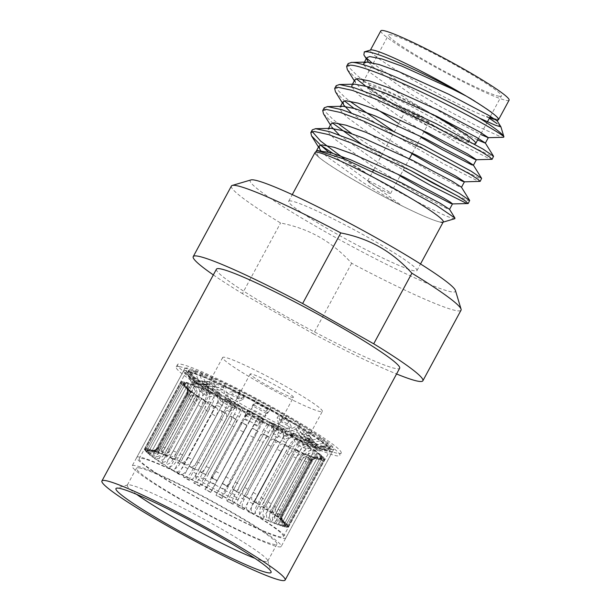 <?xml version="1.0" encoding="UTF-8"?>
<svg xmlns="http://www.w3.org/2000/svg" width="611" height="611" viewBox="0 0 611 611"><rect width="100%" height="100%" fill="white"/><g stroke="black" fill="none" stroke-linecap="round" stroke-linejoin="round"><path stroke-width="0.46" stroke-dasharray="3.06 2.29" d="M495.941 119.336L498.37 119.053L498.393 118.496L490.801 111.462L471.684 98.898L462.191 93.682M497.843 120.031A72.9 6.041 28.4 0 1 496.109 119.939A72.9 6.041 28.4 0 1 490.679 118.435M421.147 115.937A13.052 1.085 28.4 0 1 429.449 121.62A13.052 1.085 28.4 0 1 414.793 114.891A13.052 1.085 28.4 0 1 406.491 109.209A13.052 1.085 28.4 0 1 421.147 115.937M382.318 187.76A13.052 1.085 28.4 0 1 390.62 193.443A13.052 1.085 28.4 0 1 375.956 186.714A13.052 1.085 28.4 0 1 367.654 181.032A13.052 1.085 28.4 0 1 382.318 187.76M454.851 218.685L453.125 218.494C445.052 216.661 404.994 196.421 368.105 174.295L332.766 153.3M315.009 152.559A72.9 6.041 -151.6 0 0 368.746 188.432A72.9 6.041 -151.6 0 0 440.821 222.19A72.9 6.041 28.4 0 1 402.29 206.044L398.303 204.013C365.913 187.837 327.74 165.245 318.285 156.668L316.811 155.477A72.9 6.041 28.4 0 1 314.993 153.124L314.886 152.781M316.811 155.477L314.78 152.414M489.495 118.022A72.9 6.041 28.4 0 1 488.334 117.602A72.9 6.041 28.4 0 1 414.884 81.049A72.9 6.041 28.4 0 1 370.297 50.308A72.9 6.041 28.4 0 1 370.755 49.987M363.873 54.906L366.661 58.198M371.709 62.643L401.091 83.134L441.188 107.024L478.36 126.805L500.722 136.749C503.021 137.452 504.09 137.49 503.93 136.856M509.085 100.181A72.9 6.041 28.4 0 1 506.641 100.464A72.9 6.041 28.4 0 1 434.566 66.706A72.9 6.041 28.4 0 1 380.829 30.833M499.24 96.271A64.155 5.316 28.4 0 1 435.811 66.561A64.155 5.316 28.4 0 1 388.52 34.995A64.155 5.316 28.4 0 1 390.673 34.743A64.155 5.316 28.4 0 1 454.103 64.453A64.155 5.316 28.4 0 1 501.387 96.019A64.155 5.316 28.4 0 1 499.24 96.271M474.006 143.806A64.155 5.316 28.4 0 1 473.571 143.745A64.155 5.316 28.4 0 1 410.141 114.036A64.155 5.316 28.4 0 1 362.85 82.47A64.155 5.316 28.4 0 1 365.004 82.218A64.155 5.316 28.4 0 1 432.779 114.349M467.461 140.278A56.93 4.72 28.4 0 1 411.172 113.921A56.93 4.72 28.4 0 1 369.204 85.899A56.93 4.72 28.4 0 1 371.114 85.685A56.93 4.72 28.4 0 1 427.402 112.042A56.93 4.72 28.4 0 1 469.37 140.056A56.93 4.72 28.4 0 1 467.461 140.278M466.14 142.714A56.93 4.72 28.4 0 1 409.851 116.35A56.93 4.72 28.4 0 1 367.891 88.335A56.93 4.72 28.4 0 1 369.8 88.114A56.93 4.72 28.4 0 1 426.088 114.478A56.93 4.72 28.4 0 1 468.049 142.493A56.93 4.72 28.4 0 1 466.14 142.714M465.788 202.982L467.988 203.555M457.15 195.703L467.285 200.217L469.729 200.706M353.868 108.3L386.893 130.632L443.051 163.595L477.733 180.894L479.933 181.467M392.14 130.219L444.548 160.838L479.223 178.137L481.667 178.618M365.355 85.876L398.83 108.544L454.996 141.515L489.678 158.807L491.87 159.387M363.766 80.774L400.327 105.787L456.486 138.75L491.168 156.049L493.612 156.531M320.538 145.059L320.974 145.418M312.29 129.845L312.29 131.64M344.841 159.204L368.105 174.295M323.471 113.791L332.476 122.971M361.086 143.776L378.705 155.064M380.943 156.454L403.321 169.95M324.235 107.765L325.655 112.042L332.567 119.023L337.57 123.139M351.585 133.519L376.445 149.955L409.79 170.095M335.416 91.703L344.421 100.884M336.172 85.677L337.6 89.954L344.512 96.935L349.515 101.059M347.354 69.623L356.358 78.804M348.117 63.59L349.538 67.867L356.45 74.848L361.452 78.972M500.844 126.706L497.14 123.682M328.39 152.024L402.29 206.044M488.334 117.602L486.577 116.388L489.739 117.564M471.684 98.898L466.208 96.057M368.502 62.154L373.68 67.439L410.363 93.911L457.395 122.093L480.605 134.451M354.884 79.743L355.587 82.875L361.735 89.519L398.425 115.998L423.958 131.777M351.302 112.92L386.48 138.078L412.02 153.865M331.002 123.911L331.704 127.042L330.421 124.988M339.357 135.008L374.543 160.166L400.075 175.945M320.729 150.497L325.915 155.774L362.598 182.254L398.303 204.013M486.577 116.388L495.3 120.527L497.262 120.94M363.858 64.949L370.694 72.961L407.377 99.433L454.408 127.615L477.619 139.972M354.754 84.165L351.905 85.265L352.463 84.219M351.921 87.037L358.749 95.041L379.507 110.919M398.708 123.598L420.971 137.299M342.809 106.253L339.96 107.345L341.075 111.103L346.811 117.129L383.494 143.6L430.526 171.783L459.48 186.783L461.442 187.203M330.872 128.333L328.023 129.433L329.13 133.19L334.866 139.216L371.557 165.688L418.588 193.87L447.535 208.863L449.497 209.283M318.927 150.421L316.078 151.52L318.285 156.668M195.764 476.122A24.577 2.039 -151.6 0 0 194.947 476.213A24.577 2.039 -151.6 0 0 213.063 488.311A24.577 2.039 -151.6 0 0 237.358 499.691A24.577 2.039 28.4 0 0 238.183 499.599A24.577 2.039 28.4 0 0 220.067 487.502A24.577 2.039 28.4 0 0 195.764 476.122M293.471 397.341A24.577 2.039 28.4 0 0 275.355 385.251A24.577 2.039 28.4 0 0 251.052 373.871A24.577 2.039 -151.6 0 0 250.235 373.963A24.577 2.039 -151.6 0 0 268.351 386.06A24.577 2.039 -151.6 0 0 292.646 397.44A24.577 2.039 28.4 0 0 293.471 397.341L238.183 499.599M231.409 186.019A130.533 10.815 -151.6 0 0 280.564 222.992C294.922 225.81 307.868 230.5 319.4 237.045C330.941 243.568 341.686 252.305 351.646 263.272A130.533 10.815 -151.6 0 0 456.677 310.686A130.533 10.815 -151.6 0 0 461.045 310.182M216.439 269.168A104.145 8.63 -151.6 0 0 293.204 320.416A104.145 8.63 -151.6 0 0 396.172 368.639A104.145 8.63 -151.6 0 0 399.663 368.234M136.665 494.391A79.842 6.614 28.4 0 1 127.241 485.233A79.842 6.614 28.4 0 1 127.745 484.882A79.842 6.614 28.4 0 1 129.914 484.92A79.842 6.614 28.4 0 1 216.936 526.415A79.842 6.614 28.4 0 1 267.733 560.57A79.842 6.614 28.4 0 1 267.71 561.188A79.842 6.614 28.4 0 1 265.037 561.494A79.842 6.614 28.4 0 1 254.894 558.317M139.132 467.881A79.842 6.614 28.4 0 1 218.074 504.854A79.842 6.614 28.4 0 1 276.928 544.141A79.842 6.614 28.4 0 1 274.255 544.454A79.842 6.614 28.4 0 1 195.306 507.481A79.842 6.614 28.4 0 1 136.459 468.186A79.842 6.614 28.4 0 1 139.132 467.881M278.364 546.784A84.708 7.019 -151.6 0 0 281.205 546.455A84.708 7.019 -151.6 0 0 218.769 504.77A84.708 7.019 -151.6 0 0 135.016 465.551A84.708 7.019 -151.6 0 0 132.182 465.88A84.708 7.019 -151.6 0 0 194.619 507.558A84.708 7.019 -151.6 0 0 278.364 546.784M331.017 449.398A84.708 7.019 -151.6 0 0 333.858 449.07A84.708 7.019 -151.6 0 0 271.421 407.392A84.708 7.019 -151.6 0 0 187.676 368.166A84.708 7.019 -151.6 0 0 184.835 368.494A84.708 7.019 -151.6 0 0 247.272 410.18A84.708 7.019 -151.6 0 0 331.017 449.398M250.938 179.932A116.64 9.661 -151.6 0 0 324.38 231.241A116.64 9.661 -151.6 0 0 455.439 290.508M291.126 200.973A72.9 6.041 -151.6 0 0 288.682 201.256A72.9 6.041 -151.6 0 0 342.42 237.129A72.9 6.041 -151.6 0 0 414.495 270.887A72.9 6.041 -151.6 0 0 416.939 270.604A72.9 6.041 -151.6 0 0 363.201 234.723A72.9 6.041 -151.6 0 0 291.126 200.973M440.821 222.19A72.9 6.041 -151.6 0 0 443.265 221.908M351.646 263.272L313.474 333.881L242.391 293.593L280.564 222.992M322.348 411.386A56.655 4.697 28.4 0 0 280.586 383.502A56.655 4.697 28.4 0 0 224.573 357.275A56.655 4.697 -151.6 0 0 222.671 357.488A56.655 4.697 -151.6 0 0 264.433 385.373A56.655 4.697 -151.6 0 0 320.447 411.6A56.655 4.697 28.4 0 0 322.348 411.386L309.181 435.727A56.655 4.697 28.4 0 1 307.287 435.948A56.655 4.697 -151.6 0 1 251.274 409.714A56.655 4.697 -151.6 0 1 209.512 381.837A56.655 4.697 -151.6 0 1 211.406 381.615A56.655 4.697 28.4 0 1 267.419 407.85A56.655 4.697 28.4 0 1 309.181 435.727M313.474 333.881A130.533 10.815 -151.6 0 0 396.562 373.97M213.338 274.904A130.533 10.815 -151.6 0 0 242.391 293.593M194.817 383.349A70.823 5.866 -151.6 0 0 194 383.242A70.823 5.866 -151.6 0 0 193.267 383.242L188.119 372.481A80.537 6.675 28.4 0 1 189.884 372.595A80.537 6.675 28.4 0 1 192.518 373.206L197.132 383.884A70.823 5.866 -151.6 0 0 194.817 383.349M324.846 446.794L324.12 446.374A79.651 6.599 -151.6 0 0 328.481 447.092L329.253 447.519A80.537 6.675 -151.6 0 0 330.192 447.092A80.537 6.675 -151.6 0 0 330.154 446.313L329.375 445.9A79.651 6.599 -151.6 0 0 326.755 442.838L327.511 443.219A80.537 6.675 -151.6 0 0 321.447 438.4L320.76 438.072A79.651 6.599 -151.6 0 0 311.686 431.84L312.267 432.099A80.537 6.675 -151.6 0 0 300.436 424.63L299.986 424.454A79.651 6.599 -151.6 0 0 286.185 416.236L286.483 416.32A80.537 6.675 -151.6 0 0 271.223 407.674L271.093 407.69A79.651 6.599 -151.6 0 0 255.413 399.189L255.367 399.082A80.537 6.675 -151.6 0 0 239.718 390.979L239.932 391.177A79.651 6.599 -151.6 0 0 225.428 384.044L225.047 383.769A80.537 6.675 -151.6 0 0 212.093 377.812L212.62 378.148A79.651 6.599 -151.6 0 0 202.157 373.795L201.515 373.405A80.537 6.675 -151.6 0 0 193.832 370.77L194.558 371.19L198.896 381.226A70.509 5.843 -151.6 0 0 196.589 380.699A70.509 5.843 -151.6 0 0 195.78 380.592A70.509 5.843 -151.6 0 0 195.046 380.592L190.204 370.472L189.433 370.045A80.537 6.675 -151.6 0 0 188.501 370.48A80.537 6.675 -151.6 0 0 188.539 371.259L187.226 373.695L192.48 384.311A70.823 5.866 -151.6 0 0 192.541 384.449A70.823 5.866 -151.6 0 0 194.81 387.03L208.084 387.389L208.305 384.686L196.589 384.365L191.946 374.734L191.197 374.352A80.537 6.675 -151.6 0 0 197.269 379.179L195.948 381.615L200.156 391.269A70.823 5.866 -151.6 0 0 208.229 396.814L219.128 395.447L219.57 392.896L209.94 394.11L207.037 385.74L206.449 385.48A80.537 6.675 -151.6 0 0 218.287 392.957L216.974 395.393L218.631 403.39A70.823 5.866 -151.6 0 0 230.851 410.653L237.763 406.842L238.573 404.52L232.47 407.888L232.18 401.221A80.537 6.675 -151.6 0 0 247.432 409.874L244.263 418.26A70.823 5.866 -151.6 0 0 258.201 425.814L260.286 419.329L261.539 417.252L259.698 422.98L263.288 418.459A80.537 6.675 -151.6 0 0 278.944 426.57L277.623 429.006L271.971 432.939A70.823 5.866 -151.6 0 0 284.871 439.286L282.251 430.419L283.932 428.563L286.254 436.391L293.234 433.505L293.616 433.779A80.537 6.675 -151.6 0 0 306.569 439.744L305.256 442.181L296.266 444.525A70.823 5.866 -151.6 0 0 305.569 448.405L299.298 437.934L301.322 436.223L306.859 445.472L316.521 443.762L317.155 444.151A80.537 6.675 -151.6 0 0 324.846 446.794L323.532 449.222L312.336 450.727A70.823 5.866 -151.6 0 0 314.665 451.262A70.823 5.866 -151.6 0 0 316.208 451.369L308.059 440.371A58.32 4.835 -151.6 0 1 306.783 440.287A58.32 4.835 -151.6 0 1 304.866 439.844L312.336 450.727M194.558 371.19A79.651 6.599 -151.6 0 0 191.953 370.594A79.651 6.599 -151.6 0 0 190.204 370.472M324.12 446.374L313.596 447.779L306.997 438.171A59.473 4.926 -151.6 0 0 308.952 438.622A59.473 4.926 -151.6 0 0 310.251 438.706L317.453 448.421L328.481 447.092M313.596 447.779A70.509 5.843 -151.6 0 0 315.91 448.314A70.509 5.843 -151.6 0 0 317.453 448.421M195.046 380.592L207.007 381.501A59.473 4.926 -151.6 0 1 207.625 381.501A59.473 4.926 -151.6 0 1 208.313 381.585A59.473 4.926 -151.6 0 1 210.253 382.035L209.993 384.793A58.32 4.835 -151.6 0 0 208.084 384.357A58.32 4.835 -151.6 0 0 207.419 384.273A58.32 4.835 -151.6 0 0 206.808 384.266L193.267 383.242M300.436 424.63L299.123 427.058L290.874 431.236A70.823 5.866 -151.6 0 0 278.601 423.935L277.081 417.779L278.669 415.671L280.006 421.109L286.185 416.236M299.986 424.454L292.226 428.38L288.972 421.804L287.193 423.79L290.874 431.236M312.267 432.099L310.953 434.536A80.537 6.675 -151.6 0 0 299.123 427.058A80.537 6.675 28.4 0 0 285.169 418.756L278.601 423.935M311.686 431.84L302.582 434.917L297.71 427.318L295.755 429.205L301.276 437.804L310.953 434.536A80.537 6.675 28.4 0 1 320.126 440.837L309.342 443.349A70.823 5.866 -151.6 0 0 301.276 437.804M321.447 438.4L320.126 440.837A80.537 6.675 -151.6 0 1 326.19 445.656L314.673 447.588L306.791 437.255L308.967 435.536L315.925 444.655L326.755 442.838M320.76 438.072L310.617 440.439L304.484 431.977L302.399 433.764L309.342 443.349M327.511 443.219L326.19 445.656A80.537 6.675 28.4 0 1 328.84 448.749L317.002 450.299A70.823 5.866 -151.6 0 0 316.498 449.475A70.823 5.866 -151.6 0 0 314.673 447.588M330.154 446.313L328.84 448.749A80.537 6.675 -151.6 0 1 328.878 449.528A80.537 6.675 -151.6 0 1 327.939 449.956L316.208 451.369M329.375 445.9L318.247 447.359L310.923 437.812L308.708 439.492L317.002 450.299M329.253 447.519L327.939 449.956A80.537 6.675 28.4 0 1 323.532 449.222A80.537 6.675 -151.6 0 1 315.841 446.588L305.569 448.405M310.251 438.706L308.059 440.371M306.997 438.171L304.866 439.844M317.155 444.151L315.841 446.588A80.537 6.675 28.4 0 1 305.256 442.181A80.537 6.675 -151.6 0 1 292.295 436.216L284.871 439.286M306.569 439.744L306.05 439.401L297.595 441.616L293.501 432.97L291.63 434.742L296.266 444.525M293.616 433.779L292.295 436.216A80.537 6.675 28.4 0 1 277.623 429.006A80.537 6.675 -151.6 0 1 261.966 420.895L258.201 425.814M278.944 426.57L273.407 430.075L273.102 423.24L271.628 425.203L271.971 432.939M263.288 418.459L261.966 420.895A80.537 6.675 28.4 0 1 246.118 412.303A80.537 6.675 -151.6 0 1 230.859 403.657L230.851 410.653M247.432 409.874L245.821 415.457L249.838 410.905L248.807 413.105L244.263 418.26M232.18 401.221L230.859 403.657A80.537 6.675 28.4 0 1 216.974 395.393A80.537 6.675 -151.6 0 1 205.136 387.916L208.229 396.814M218.287 392.957L218.738 393.133L220.304 400.648L228.315 398.418L227.704 400.862L218.631 403.39M206.449 385.48L205.136 387.916A80.537 6.675 28.4 0 1 195.948 381.615A80.537 6.675 -151.6 0 1 189.876 376.788L194.81 387.03M197.269 379.179L197.956 379.507L201.905 388.588L212.788 388.245L212.483 390.88L200.156 391.269M191.197 374.352L189.876 376.788A80.537 6.675 28.4 0 1 187.294 373.856A80.537 6.675 28.4 0 1 187.226 373.695A80.537 6.675 -151.6 0 1 187.187 372.909A80.537 6.675 -151.6 0 1 188.119 372.481L189.433 370.045M188.539 371.259L189.318 371.671L194.26 381.654L206.35 382.394L206.159 385.151L192.48 384.311M207.007 381.501L206.808 384.266M193.832 370.77L192.518 373.206A80.537 6.675 -151.6 0 1 200.202 375.841L203.891 386.198L215.553 386.702L215.927 383.983L205.624 383.532L202.157 373.795M209.993 384.793L197.132 383.884M210.253 382.035L198.896 381.226M201.515 373.405L200.202 375.841A80.537 6.675 28.4 0 1 210.78 380.241L213.193 390.07A70.823 5.866 -151.6 0 0 203.891 386.198M212.093 377.812L210.78 380.241A80.537 6.675 -151.6 0 1 223.733 386.205L224.581 395.309L232.6 394.21L233.303 391.636L226.223 392.606L225.428 384.044M212.62 378.148L214.889 387.389L223.741 387.229L223.221 389.894L213.193 390.07M225.047 383.769L223.733 386.205A80.537 6.675 28.4 0 1 238.397 393.415L237.48 401.648A70.823 5.866 -151.6 0 0 224.581 395.309M286.483 416.32L285.169 418.756A80.537 6.675 -151.6 0 0 269.902 410.111L265.182 416.328A70.823 5.866 -151.6 0 0 251.243 408.774L254.558 405.299A58.32 4.835 -151.6 0 1 266.029 411.516L265.182 416.328M271.223 407.674L269.902 410.111A80.537 6.675 28.4 0 0 254.054 401.519A80.537 6.675 -151.6 0 0 238.397 393.415L239.718 390.979M271.093 407.69L266.648 413.532L267.404 409.286L266.029 411.516M287.193 423.79A58.32 4.835 -151.6 0 0 277.081 417.779M302.399 433.764A58.32 4.835 -151.6 0 0 295.755 429.205M308.708 439.492A58.32 4.835 -151.6 0 0 308.295 438.813A58.32 4.835 -151.6 0 0 306.791 437.255M291.63 434.742A58.32 4.835 -151.6 0 0 299.298 437.934M271.628 425.203A58.32 4.835 -151.6 0 0 282.251 430.419M248.807 413.105A58.32 4.835 -151.6 0 0 260.286 419.329M227.704 400.862A58.32 4.835 -151.6 0 0 237.763 406.842M212.483 390.88A58.32 4.835 -151.6 0 0 219.128 395.447M206.159 385.151A58.32 4.835 -151.6 0 0 208.084 387.389M223.221 389.894A58.32 4.835 -151.6 0 0 215.553 386.702M233.303 391.636A59.473 4.926 -151.6 0 1 244.133 396.959L243.216 399.426L237.48 401.648M243.216 399.426A58.32 4.835 -151.6 0 0 232.6 394.21M288.972 421.804A59.473 4.926 -151.6 0 0 278.669 415.671M304.484 431.977A59.473 4.926 -151.6 0 0 297.71 427.318M310.923 437.812A59.473 4.926 -151.6 0 0 310.495 437.125A59.473 4.926 -151.6 0 0 308.967 435.536M293.501 432.97A59.473 4.926 -151.6 0 0 301.322 436.223M273.102 423.24A59.473 4.926 -151.6 0 0 283.932 428.563M249.838 410.905A59.473 4.926 -151.6 0 0 261.539 417.252M228.315 398.418A59.473 4.926 -151.6 0 0 238.573 404.52M212.788 388.245A59.473 4.926 -151.6 0 0 219.57 392.896M206.35 382.394A59.473 4.926 -151.6 0 0 208.305 384.686M223.741 387.229A59.473 4.926 -151.6 0 0 215.927 383.983M267.404 409.286A59.473 4.926 -151.6 0 0 255.696 402.947L254.558 405.299M292.226 428.38A70.509 5.843 -151.6 0 0 280.006 421.109M310.617 440.439A70.509 5.843 -151.6 0 0 302.582 434.917M318.247 447.359A70.509 5.843 -151.6 0 0 317.743 446.542A70.509 5.843 -151.6 0 0 315.925 444.655M297.595 441.616A70.509 5.843 -151.6 0 0 306.859 445.472M273.407 430.075A70.509 5.843 -151.6 0 0 286.254 436.391M245.821 415.457A70.509 5.843 -151.6 0 0 259.698 422.98M220.304 400.648A70.509 5.843 -151.6 0 0 232.47 407.888M201.905 388.588A70.509 5.843 -151.6 0 0 209.94 394.11M194.26 381.654A70.509 5.843 -151.6 0 0 194.329 381.799A70.509 5.843 -151.6 0 0 196.589 384.365M214.889 387.389A70.509 5.843 -151.6 0 0 205.624 383.532M244.133 396.959L239.069 398.922A70.509 5.843 -151.6 0 0 226.223 392.606M266.648 413.532A70.509 5.843 -151.6 0 0 252.771 406.017L255.696 402.947M306.05 439.401A79.651 6.599 -151.6 0 0 316.521 443.762M278.723 426.371A79.651 6.599 -151.6 0 0 293.234 433.505M247.57 409.859A79.651 6.599 -151.6 0 0 263.242 418.352M218.738 393.133A79.651 6.599 -151.6 0 0 232.478 401.305M197.956 379.507A79.651 6.599 -151.6 0 0 207.037 385.74M189.318 371.671A79.651 6.599 -151.6 0 0 189.395 371.832A79.651 6.599 -151.6 0 0 191.946 374.734M239.932 391.177L239.069 398.922M255.413 399.189L252.771 406.017M255.367 399.082L251.243 408.774M179.306 366.608A93.04 7.706 28.4 0 1 271.292 409.683A93.04 7.706 28.4 0 1 339.869 455.47A93.04 7.706 28.4 0 1 336.753 455.829A93.04 7.706 -151.6 0 1 244.767 412.746A93.04 7.706 -151.6 0 1 176.189 366.967A93.04 7.706 -151.6 0 1 179.306 366.608M341.19 453.034A93.04 7.706 28.4 0 0 272.605 407.254A93.04 7.706 28.4 0 0 180.627 364.171A93.04 7.706 -151.6 0 0 177.503 364.53A93.04 7.706 -151.6 0 0 246.088 410.317A93.04 7.706 -151.6 0 0 338.066 453.393A93.04 7.706 28.4 0 0 341.19 453.034L339.869 455.47M186.668 394.408L158.364 446.748A8.333 8.294 -127.2 0 1 147.106 450.07A79.147 6.561 28.4 0 1 147.809 449.841L145.395 448.505L181.597 381.554L184.01 382.891A79.147 6.561 -151.6 0 0 183.308 383.12A8.333 8.294 -127.2 0 1 186.668 394.408A70.823 5.866 -151.6 0 1 187.294 394.202L158.997 446.542A8.333 8.241 83.8 0 1 147.809 449.841M187.294 394.202A8.333 8.241 83.8 0 0 184.01 382.891M147.106 450.07L144.67 448.741A81.927 6.79 28.4 0 1 145.395 448.505M144.67 448.741L180.871 381.791L183.308 383.12M180.871 381.791A81.927 6.79 28.4 0 1 181.597 381.554M186.63 395.432L158.325 447.779A8.333 8.241 153 0 1 147.068 451.216A79.147 6.561 28.4 0 1 146.869 450.506L144.425 449.192L180.627 382.242L183.071 383.555A79.147 6.561 -151.6 0 0 183.262 384.266A8.333 8.241 153 0 1 186.63 395.432A70.823 5.866 -151.6 0 1 186.462 394.79L158.157 447.137A8.333 8.294 4 0 1 146.869 450.506M186.462 394.79A8.333 8.294 4 0 0 183.071 383.555M147.068 451.216L144.624 449.933A81.927 6.79 28.4 0 1 144.425 449.192M144.624 449.933L180.825 382.975L183.262 384.266M180.825 382.975A81.927 6.79 28.4 0 1 180.627 382.242M188.127 397.265L159.822 449.612A8.333 7.989 134.7 0 1 148.733 453.27A79.147 6.561 28.4 0 1 147.648 452.087L145.235 450.826L181.429 383.876L183.85 385.136A79.147 6.561 -151.6 0 0 184.934 386.312A8.333 7.989 134.7 0 1 188.127 397.265A70.823 5.866 -151.6 0 1 187.157 396.211L158.852 448.55A8.333 8.149 -38.8 0 1 147.648 452.087M187.157 396.211A8.333 8.149 -38.8 0 0 183.85 385.136M148.733 453.27L146.35 452.048A81.927 6.79 28.4 0 1 145.235 450.826M146.35 452.048L182.552 385.098L184.934 386.312M182.552 385.098A81.927 6.79 28.4 0 1 181.429 383.876M191.113 399.861L162.809 452.209A8.333 7.538 128.5 0 1 152.07 456.173A79.147 6.561 28.4 0 1 150.123 454.553L147.793 453.385L183.995 386.427L186.324 387.603A79.147 6.561 -151.6 0 0 188.272 389.215A8.333 7.538 128.5 0 1 189.517 390.009A8.333 7.538 128.5 0 1 191.113 399.861A70.823 5.866 -151.6 0 1 189.372 398.418L161.067 450.758A8.333 7.798 -48.9 0 1 150.123 454.553M189.372 398.418A8.333 7.798 -48.9 0 0 187.86 388.627A8.333 7.798 -48.9 0 0 186.324 387.603M152.07 456.173L149.81 455.058A81.927 6.79 28.4 0 1 147.793 453.385M149.81 455.058L186.011 388.107L188.272 389.215M186.011 388.107A81.927 6.79 28.4 0 1 183.995 386.427M195.52 403.161L167.223 455.5A8.333 6.897 125.4 0 1 157.004 459.854A79.147 6.561 28.4 0 1 154.239 457.838L152.047 456.784L188.249 389.833L190.441 390.887A79.147 6.561 -151.6 0 0 193.198 392.904A8.333 6.897 125.4 0 1 194.084 393.415A8.333 6.897 125.4 0 1 195.52 403.161A70.823 5.866 -151.6 0 1 193.053 401.358L164.749 453.698A8.333 7.248 -53.1 0 1 154.239 457.838M193.053 401.358A8.333 7.248 -53.1 0 0 191.487 391.521A8.333 7.248 -53.1 0 0 190.441 390.887M157.004 459.854L154.911 458.869A81.927 6.79 28.4 0 1 152.047 456.784M154.911 458.869L191.113 391.918L193.198 392.904M191.113 391.918A81.927 6.79 28.4 0 1 188.249 389.833M201.24 407.071L172.944 459.419A8.333 6.087 123.5 0 1 163.397 464.23A79.147 6.561 28.4 0 1 159.883 461.863L157.898 460.954L194.092 394.003L196.085 394.912A79.147 6.561 -151.6 0 0 199.598 397.28A8.333 6.087 123.5 0 1 200.248 397.631A8.333 6.087 123.5 0 1 201.24 407.071A70.823 5.866 -151.6 0 1 198.101 404.956L169.797 457.303A8.333 6.53 -55.6 0 1 159.883 461.863M198.101 404.956A8.333 6.53 -55.6 0 0 196.841 395.348A8.333 6.53 -55.6 0 0 196.085 394.912M163.397 464.23L161.533 463.398A81.927 6.79 28.4 0 1 157.898 460.954M161.533 463.398L197.727 396.447L199.598 397.28M197.727 396.447A81.927 6.79 28.4 0 1 194.092 394.003M208.137 411.508L179.833 463.856A8.333 5.132 122.1 0 1 171.095 469.187A79.147 6.561 28.4 0 1 166.925 466.537L165.184 465.781L201.386 398.83L203.127 399.579A79.147 6.561 -151.6 0 0 207.297 402.237A8.333 5.132 122.1 0 1 207.778 402.481A8.333 5.132 122.1 0 1 208.137 411.508A70.823 5.866 -151.6 0 1 204.402 409.133L176.098 461.481A8.333 5.644 -57.2 0 1 166.925 466.537M204.402 409.133A8.333 5.644 -57.2 0 0 203.692 399.884A8.333 5.644 -57.2 0 0 203.127 399.579M171.095 469.187L169.507 468.53A81.927 6.79 28.4 0 1 165.184 465.781M169.507 468.53L205.701 401.58L207.297 402.237M205.701 401.58A81.927 6.79 28.4 0 1 201.386 398.83M216.027 416.358L187.73 468.706A8.333 4.048 121 0 1 179.924 474.602A79.147 6.561 28.4 0 1 175.189 471.73L173.738 471.157L209.94 404.207L211.391 404.78A79.147 6.561 -151.6 0 0 216.126 407.652A8.333 4.048 121 0 1 216.47 407.82A8.333 4.048 121 0 1 216.027 416.358A70.823 5.866 -151.6 0 1 211.796 413.784L183.491 466.124A8.333 4.628 -58.4 0 1 175.189 471.73M211.796 413.784A8.333 4.628 -58.4 0 0 211.803 404.986A8.333 4.628 -58.4 0 0 211.391 404.78M179.924 474.602L178.633 474.136A81.927 6.79 28.4 0 1 173.738 471.157M178.633 474.136L214.835 407.186L216.126 407.652M214.835 407.186A81.927 6.79 28.4 0 1 209.94 404.207M224.733 421.498L196.429 473.846A8.333 2.864 120.1 0 1 189.647 480.353A79.147 6.561 28.4 0 1 184.476 477.321L183.346 476.947L219.548 409.996L220.67 410.371A79.147 6.561 -151.6 0 0 225.849 413.403A8.333 2.864 120.1 0 1 226.085 413.502A8.333 2.864 120.1 0 1 224.733 421.498A70.823 5.866 -151.6 0 1 220.105 418.787L191.801 471.134A8.333 3.49 -59.4 0 1 184.476 477.321M220.105 418.787A8.333 3.49 -59.4 0 0 220.968 410.5A8.333 3.49 -59.4 0 0 220.67 410.371M189.647 480.353L188.7 480.086A81.927 6.79 28.4 0 1 183.346 476.947M188.7 480.086L224.901 413.135L225.849 413.403M224.901 413.135A81.927 6.79 28.4 0 1 219.548 409.996M234.028 426.806L205.724 479.154A8.333 1.604 119.3 0 1 200.034 486.287A79.147 6.561 28.4 0 1 194.542 483.171L193.771 483.011L229.973 416.053L230.744 416.221A79.147 6.561 -151.6 0 0 236.236 419.337A8.333 1.604 119.3 0 1 236.365 419.375A8.333 1.604 119.3 0 1 234.028 426.806A70.823 5.866 -151.6 0 1 229.117 424.026L200.813 476.366A8.333 2.268 -60.3 0 1 194.542 483.171M229.117 424.026A8.333 2.268 -60.3 0 0 230.935 416.29A8.333 2.268 -60.3 0 0 230.744 416.221M200.034 486.287L199.453 486.226A81.927 6.79 28.4 0 1 193.771 483.011M199.453 486.226L235.655 419.276L236.236 419.337M235.655 419.276A81.927 6.79 28.4 0 1 229.973 416.053M243.682 432.153L210.833 492.26A79.147 6.561 28.4 0 1 205.159 489.144L241.36 422.193A79.147 6.561 -151.6 0 0 247.035 425.309L243.682 432.153A70.823 5.866 -151.6 0 1 238.611 429.365L210.314 481.712A8.333 0.993 -61 0 1 205.159 489.144M238.611 429.365A8.333 0.993 -61 0 0 241.452 422.209A8.333 0.993 -61 0 0 241.36 422.193M210.833 492.26L210.627 492.413A81.927 6.79 28.4 0 1 204.761 489.19M210.627 492.413L247.035 425.309M246.829 425.462A81.927 6.79 28.4 0 1 240.963 422.239M253.473 437.4L225.169 489.747A8.333 0.993 117.8 0 0 221.77 498.125A79.147 6.561 28.4 0 1 216.057 495.086L252.259 428.135A79.147 6.561 -151.6 0 0 257.964 431.175A8.333 0.993 117.8 0 0 257.911 431.106A8.333 0.993 117.8 0 0 253.473 437.4A70.823 5.866 -151.6 0 1 248.364 434.681L216.057 495.086M248.364 434.681L252.259 428.135M221.77 498.125L221.953 498.484A81.927 6.79 28.4 0 1 216.042 495.338M221.953 498.484L257.964 431.175M258.148 431.526A81.927 6.79 28.4 0 1 252.244 428.387M263.142 442.425L234.838 494.765A8.333 2.268 117.1 0 0 232.577 503.739A79.147 6.561 28.4 0 1 226.964 500.844L227.33 501.303L263.532 434.352L263.165 433.894A79.147 6.561 -151.6 0 0 268.779 436.789A8.333 2.268 117.1 0 0 268.619 436.666A8.333 2.268 117.1 0 0 263.142 442.425A70.823 5.866 -151.6 0 1 258.125 439.836L229.82 492.183A8.333 1.604 -62.5 0 0 226.964 500.844M258.125 439.836A8.333 1.604 -62.5 0 1 263.058 433.802A8.333 1.604 -62.5 0 1 263.165 433.894M232.577 503.739L233.135 504.289A81.927 6.79 28.4 0 1 227.33 501.303M233.135 504.289L269.336 437.339L268.779 436.789M269.336 437.339A81.927 6.79 28.4 0 1 263.532 434.352M272.46 447.099L244.156 499.439A8.333 3.49 116.2 0 0 242.987 508.963A79.147 6.561 28.4 0 1 237.618 506.29L238.359 506.939L274.56 439.981L273.82 439.34A79.147 6.561 -151.6 0 0 279.189 442.013A8.333 3.49 116.2 0 0 278.921 441.837A8.333 3.49 116.2 0 0 272.46 447.099A70.823 5.866 -151.6 0 1 267.656 444.709L239.352 497.048A8.333 2.856 -63.3 0 0 237.618 506.29M267.656 444.709A8.333 2.856 -63.3 0 1 273.606 439.194A8.333 2.856 -63.3 0 1 273.82 439.34M242.987 508.963L243.919 509.696A81.927 6.79 28.4 0 1 238.359 506.939M243.919 509.696L280.121 442.746L279.189 442.013M280.121 442.746A81.927 6.79 28.4 0 1 274.56 439.981M281.197 451.308L252.893 503.647A8.333 4.628 115.2 0 0 252.755 513.668A79.147 6.561 28.4 0 1 247.753 511.285L248.845 512.102L285.047 445.152L283.955 444.334A79.147 6.561 -151.6 0 0 288.95 446.717A8.333 4.628 115.2 0 0 288.552 446.481A8.333 4.628 115.2 0 0 281.197 451.308A70.823 5.866 -151.6 0 1 276.722 449.177L248.417 501.516A8.333 4.048 -64.2 0 0 247.753 511.285M276.722 449.177A8.333 4.048 -64.2 0 1 283.626 444.128A8.333 4.048 -64.2 0 1 283.955 444.334M252.755 513.668L254.023 514.569A81.927 6.79 28.4 0 1 248.845 512.102M254.023 514.569L290.225 447.619L288.95 446.717M290.225 447.619A81.927 6.79 28.4 0 1 285.047 445.152M289.133 454.951L260.828 507.29A8.333 5.644 114 0 0 261.623 517.738A79.147 6.561 28.4 0 1 257.116 515.699L258.545 516.677L294.739 449.719L293.318 448.749A79.147 6.561 -151.6 0 0 297.824 450.788A8.333 5.644 114 0 0 297.267 450.483A8.333 5.644 114 0 0 289.133 454.951A70.823 5.866 -151.6 0 1 285.1 453.125L256.796 505.473A8.333 5.132 -65.3 0 0 257.116 515.699M285.1 453.125A8.333 5.132 -65.3 0 1 292.852 448.482A8.333 5.132 -65.3 0 1 293.318 448.749M261.623 517.738L263.204 518.785A81.927 6.79 28.4 0 1 258.545 516.677M263.204 518.785L299.405 451.835L297.824 450.788M299.405 451.835A81.927 6.79 28.4 0 1 294.739 449.719M296.075 457.937L267.778 510.277A8.333 6.53 112.4 0 0 269.39 521.076A79.147 6.561 28.4 0 1 265.487 519.426L267.206 520.534L303.4 453.583L301.689 452.476A79.147 6.561 -151.6 0 0 305.592 454.126A8.333 6.53 112.4 0 0 304.813 453.721A8.333 6.53 112.4 0 0 296.075 457.937A70.823 5.866 -151.6 0 1 292.585 456.463L264.288 508.81A8.333 6.087 -66.7 0 0 265.487 519.426M292.585 456.463A8.333 6.087 -66.7 0 1 301.032 452.132A8.333 6.087 -66.7 0 1 301.689 452.476M269.39 521.076L271.238 522.237A81.927 6.79 28.4 0 1 267.206 520.534M271.238 522.237L307.44 455.287L305.592 454.126M307.44 455.287A81.927 6.79 28.4 0 1 303.4 453.583M301.857 460.19L273.56 512.537A8.333 7.248 110 0 0 275.851 523.596A79.147 6.561 28.4 0 1 272.651 522.382L274.614 523.596L310.816 456.646L308.853 455.432A79.147 6.561 -151.6 0 0 312.053 456.646A8.333 7.248 110 0 0 310.946 456.119A8.333 7.248 110 0 0 301.857 460.19A70.823 5.866 -151.6 0 1 299 459.105L270.696 511.453A8.333 6.897 -68.6 0 0 272.651 522.382M299 459.105A8.333 6.897 -68.6 0 1 307.936 454.981A8.333 6.897 -68.6 0 1 308.853 455.432M275.851 523.596L277.929 524.849A81.927 6.79 28.4 0 1 274.614 523.596M277.929 524.849L314.13 457.899L312.053 456.646M314.13 457.899A81.927 6.79 28.4 0 1 310.816 456.646M306.332 461.656L278.036 514.004A8.333 7.798 105.7 0 0 280.854 525.239A79.147 6.561 28.4 0 1 278.433 524.49L280.602 525.773L316.804 458.823L314.634 457.54A79.147 6.561 -151.6 0 0 317.056 458.288A8.333 7.798 105.7 0 0 315.352 457.57A8.333 7.798 105.7 0 0 306.332 461.656A70.823 5.866 -151.6 0 1 304.171 460.992L275.867 513.339A8.333 7.531 -71.7 0 0 278.433 524.49M304.171 460.992A8.333 7.531 -71.7 0 1 313.29 456.929A8.333 7.531 -71.7 0 1 314.634 457.54M280.854 525.239L283.107 526.545A81.927 6.79 28.4 0 1 280.602 525.773M283.107 526.545L319.309 459.594L317.056 458.288M319.309 459.594A81.927 6.79 28.4 0 1 316.804 458.823M188.234 394.217L159.937 446.557A8.333 8.149 -84.4 0 1 148.855 449.856A79.147 6.561 28.4 0 1 150.436 450.116L148.122 448.787L184.316 381.837A81.927 6.79 28.4 0 0 183.445 381.669A81.927 6.79 28.4 0 0 182.681 381.57L185.057 382.906A8.333 8.149 -84.4 0 1 188.234 394.217A70.823 5.866 -151.6 0 1 189.654 394.446L161.35 446.794A8.333 7.989 102.1 0 1 150.436 450.116M189.654 394.446A8.333 7.989 102.1 0 0 186.638 383.166L184.316 381.837M182.681 381.57L146.48 448.52L148.855 449.856M146.48 448.52A81.927 6.79 28.4 0 1 147.243 448.619A81.927 6.79 28.4 0 1 148.122 448.787M188.707 371.931A81.927 6.79 28.4 0 1 269.711 409.866A81.927 6.79 28.4 0 1 330.1 450.185A81.927 6.79 28.4 0 1 327.351 450.506A81.927 6.79 -151.6 0 1 246.355 412.57A81.927 6.79 -151.6 0 1 185.965 372.252A81.927 6.79 -151.6 0 1 188.707 371.931M186.355 370.602A84.708 7.019 -151.6 0 0 183.521 370.93A84.708 7.019 -151.6 0 0 245.958 412.616A84.708 7.019 -151.6 0 0 329.703 451.835A84.708 7.019 28.4 0 0 332.544 451.506A84.708 7.019 28.4 0 0 270.108 409.821A84.708 7.019 28.4 0 0 186.355 370.602M136.788 457.356A84.708 7.019 -151.6 0 1 139.629 457.028A84.708 7.019 28.4 0 1 223.374 496.254A84.708 7.019 28.4 0 1 285.811 537.932A84.708 7.019 28.4 0 1 282.969 538.26A84.708 7.019 -151.6 0 1 199.224 499.042A84.708 7.019 -151.6 0 1 136.788 457.356L183.521 370.93M283.367 536.611A81.927 6.79 28.4 0 0 222.977 496.3A81.927 6.79 28.4 0 0 141.973 458.365A81.927 6.79 -151.6 0 0 139.232 458.678A81.927 6.79 -151.6 0 0 199.621 498.996A81.927 6.79 -151.6 0 0 280.625 536.932A81.927 6.79 28.4 0 0 283.367 536.611L330.1 450.185M286.643 527.293L322.845 460.343A81.927 6.79 28.4 0 1 322.089 460.243A81.927 6.79 28.4 0 1 321.21 460.075L285.009 527.026A81.927 6.79 28.4 0 0 285.887 527.194A81.927 6.79 28.4 0 0 286.643 527.293L284.268 525.956A79.147 6.561 28.4 0 1 282.687 525.697L285.009 527.026M322.845 460.343L320.47 459.006A8.333 8.149 95.6 0 0 309.395 462.306L281.091 514.645A8.333 8.149 95.6 0 0 284.268 525.956M321.21 460.075L318.889 458.746A8.333 7.989 -77.9 0 0 307.982 462.069L279.678 514.416A8.333 7.989 -77.9 0 0 282.687 525.697M310.961 462.115L282.664 514.454A8.333 8.294 52.8 0 0 286.024 525.743A79.147 6.561 28.4 0 1 285.322 525.972L287.735 527.308L323.929 460.358L321.523 459.021A79.147 6.561 -151.6 0 0 322.226 458.792A8.333 8.294 52.8 0 0 310.961 462.115A70.823 5.866 -151.6 0 1 310.335 462.321L282.03 514.661A8.333 8.241 -96.2 0 0 285.322 525.972M310.335 462.321A8.333 8.241 -96.2 0 1 321.523 459.021M286.024 525.743L288.461 527.072A81.927 6.79 28.4 0 1 287.735 527.308M288.461 527.072L324.662 460.121L322.226 458.792M324.662 460.121A81.927 6.79 28.4 0 1 323.929 460.358M310.999 461.091L282.702 513.431A8.333 8.241 -27 0 0 286.063 524.597A79.147 6.561 28.4 0 1 286.261 525.307L288.705 526.621L324.907 459.671L322.455 458.357A79.147 6.561 -151.6 0 0 322.264 457.647A8.333 8.241 -27 0 0 310.999 461.091A70.823 5.866 -151.6 0 1 311.175 461.725L282.87 514.072A8.333 8.294 -176 0 0 286.261 525.307M311.175 461.725A8.333 8.294 -176 0 1 322.455 458.357M286.063 524.597L288.507 525.888A81.927 6.79 28.4 0 1 288.705 526.621M288.507 525.888L324.701 458.93L322.264 457.647M324.701 458.93A81.927 6.79 28.4 0 1 324.907 459.671M309.51 459.251L281.205 511.598A8.333 7.989 -45.3 0 0 284.398 522.55A79.147 6.561 28.4 0 1 285.482 523.726L287.896 524.986L324.097 458.036L321.676 456.776A79.147 6.561 -151.6 0 0 320.599 455.6A8.333 7.989 -45.3 0 0 309.51 459.251A70.823 5.866 -151.6 0 1 310.48 460.312L282.175 512.652A8.333 8.149 141.2 0 0 285.482 523.726M310.48 460.312A8.333 8.149 141.2 0 1 321.676 456.776M284.398 522.55L286.773 523.764A81.927 6.79 28.4 0 1 287.896 524.986M286.773 523.764L322.975 456.814L320.599 455.6M322.975 456.814A81.927 6.79 28.4 0 1 324.097 458.036M306.516 456.654L278.219 509.001A8.333 7.538 -51.5 0 0 279.815 518.854A8.333 7.538 -51.5 0 0 281.052 519.648A79.147 6.561 28.4 0 1 283 521.259L285.337 522.436L321.531 455.485L319.202 454.309A79.147 6.561 -151.6 0 0 317.254 452.69A8.333 7.538 -51.5 0 0 306.516 456.654A70.823 5.866 -151.6 0 1 308.257 458.105L279.96 510.445A8.333 7.798 131.1 0 0 281.472 520.236A8.333 7.798 131.1 0 0 283 521.259M308.257 458.105A8.333 7.798 131.1 0 1 319.202 454.309M281.052 519.648L283.321 520.755A81.927 6.79 28.4 0 1 285.337 522.436M283.321 520.755L319.522 453.805L317.254 452.69M319.522 453.805A81.927 6.79 28.4 0 1 321.531 455.485M302.109 453.362L273.804 505.702A8.333 6.897 -54.6 0 0 275.248 515.447A8.333 6.897 -54.6 0 0 276.126 515.959A79.147 6.561 28.4 0 1 278.891 517.975L281.075 519.029L317.277 452.079L315.093 451.025A79.147 6.561 -151.6 0 0 312.328 449.009A8.333 6.897 -54.6 0 0 302.109 453.362A70.823 5.866 -151.6 0 1 304.584 455.164L276.279 507.504A8.333 7.248 126.9 0 0 277.845 517.341A8.333 7.248 126.9 0 0 278.891 517.975M304.584 455.164A8.333 7.248 126.9 0 1 315.093 451.025M276.126 515.959L278.219 516.944A81.927 6.79 28.4 0 1 281.075 519.029M278.219 516.944L314.421 449.994L312.328 449.009M314.421 449.994A81.927 6.79 28.4 0 1 317.277 452.079M296.388 449.444L268.084 501.791A8.333 6.087 -56.5 0 0 269.084 511.231A8.333 6.087 -56.5 0 0 269.734 511.583A79.147 6.561 28.4 0 1 273.247 513.95L275.233 514.859L311.434 447.909L309.449 447A79.147 6.561 -151.6 0 0 305.935 444.632A8.333 6.087 -56.5 0 0 296.388 449.444A70.823 5.866 -151.6 0 1 299.527 451.56L271.231 503.907A8.333 6.53 124.4 0 0 272.483 513.515A8.333 6.53 124.4 0 0 273.247 513.95M299.527 451.56A8.333 6.53 124.4 0 1 309.449 447M269.734 511.583L271.597 512.415A81.927 6.79 28.4 0 1 275.233 514.859M271.597 512.415L307.799 445.465L305.935 444.632M307.799 445.465A81.927 6.79 28.4 0 1 311.434 447.909M289.492 445.007L261.195 497.354A8.333 5.132 -57.9 0 0 261.546 506.382A8.333 5.132 -57.9 0 0 262.027 506.626A79.147 6.561 28.4 0 1 266.205 509.284L267.946 510.032L304.148 443.082L302.407 442.333A79.147 6.561 -151.6 0 0 298.229 439.676A8.333 5.132 -57.9 0 0 289.492 445.007A70.823 5.866 -151.6 0 1 293.227 447.382L264.93 499.729A8.333 5.644 122.8 0 0 265.64 508.978A8.333 5.644 122.8 0 0 266.205 509.284M293.227 447.382A8.333 5.644 122.8 0 1 302.407 442.333M262.027 506.626L263.624 507.283A81.927 6.79 28.4 0 1 267.946 510.032M263.624 507.283L299.825 440.332L298.229 439.676M299.825 440.332A81.927 6.79 28.4 0 1 304.148 443.082M281.602 440.164L253.298 492.504A8.333 4.048 -59 0 0 252.862 501.043A8.333 4.048 -59 0 0 253.206 501.211A79.147 6.561 28.4 0 1 257.941 504.09L259.392 504.655L295.594 437.705L294.143 437.132A79.147 6.561 -151.6 0 0 289.408 434.261A8.333 4.048 -59 0 0 281.602 440.164A70.823 5.866 -151.6 0 1 285.833 442.738L257.536 495.078A8.333 4.628 121.6 0 0 257.521 503.884A8.333 4.628 121.6 0 0 257.941 504.09M285.833 442.738A8.333 4.628 121.6 0 1 294.143 437.132M253.206 501.211L254.489 501.677A81.927 6.79 28.4 0 1 259.392 504.655M254.489 501.677L290.691 434.727L289.408 434.261M290.691 434.727A81.927 6.79 28.4 0 1 295.594 437.705M272.896 435.017L244.599 487.364A8.333 2.864 -59.9 0 0 243.247 495.361A8.333 2.864 -59.9 0 0 243.484 495.46A79.147 6.561 28.4 0 1 248.654 498.492L249.784 498.866L285.986 431.916L284.856 431.542A79.147 6.561 -151.6 0 0 279.685 428.51A8.333 2.864 -59.9 0 0 272.896 435.017A70.823 5.866 -151.6 0 1 277.531 437.736L249.227 490.075A8.333 3.49 120.6 0 0 248.364 498.362A8.333 3.49 120.6 0 0 248.654 498.492M277.531 437.736A8.333 3.49 120.6 0 1 284.856 431.542M243.484 495.46L244.423 495.727A81.927 6.79 28.4 0 1 249.784 498.866M244.423 495.727L280.625 428.777L279.685 428.51M280.625 428.777A81.927 6.79 28.4 0 1 285.986 431.916M263.608 429.709L235.304 482.056A8.333 1.604 -60.7 0 0 232.959 489.487A8.333 1.604 -60.7 0 0 233.096 489.533A79.147 6.561 28.4 0 1 238.58 492.642L239.352 492.81L275.553 425.852L274.782 425.691A79.147 6.561 -151.6 0 0 269.291 422.575A8.333 1.604 -60.7 0 0 263.608 429.709A70.823 5.866 -151.6 0 1 268.519 432.496L240.215 484.836A8.333 2.268 119.7 0 0 238.397 492.573A8.333 2.268 119.7 0 0 238.58 492.642M268.519 432.496A8.333 2.268 119.7 0 1 274.782 425.691M233.096 489.533L233.677 489.587A81.927 6.79 28.4 0 1 239.352 492.81M233.677 489.587L269.871 422.636L269.291 422.575M269.871 422.636A81.927 6.79 28.4 0 1 275.553 425.852M253.947 424.37L222.297 483.561A79.147 6.561 28.4 0 1 227.964 486.669L264.166 419.719A79.147 6.561 -151.6 0 0 258.499 416.603L253.947 424.37A70.823 5.866 -151.6 0 1 259.018 427.15L230.714 479.498A8.333 0.993 119 0 0 227.88 486.654A8.333 0.993 119 0 0 227.964 486.669M259.018 427.15A8.333 0.993 119 0 1 264.166 419.719M222.297 483.561L222.496 483.408A81.927 6.79 28.4 0 1 228.369 486.623M222.496 483.408L258.499 416.603M258.697 416.45A81.927 6.79 28.4 0 1 264.571 419.673M244.163 419.123L215.859 471.463A8.333 0.993 -62.2 0 1 211.421 477.756A8.333 0.993 -62.2 0 1 211.36 477.695A79.147 6.561 28.4 0 1 217.073 480.727L253.275 413.777A79.147 6.561 -151.6 0 0 247.562 410.737A8.333 0.993 -62.2 0 1 244.163 419.123A70.823 5.866 -151.6 0 1 249.273 421.842L217.073 480.727M249.273 421.842L253.275 413.777M211.36 477.695L211.177 477.336A81.927 6.79 28.4 0 1 217.088 480.483M211.177 477.336L247.562 410.737M247.379 410.386A81.927 6.79 28.4 0 1 253.29 413.525M234.487 414.098L206.19 466.437A8.333 2.268 -62.9 0 1 200.714 472.196A8.333 2.268 -62.9 0 1 200.553 472.082A79.147 6.561 28.4 0 1 206.159 474.968L205.8 474.518L241.994 407.56L242.361 408.018A79.147 6.561 -151.6 0 0 236.755 405.124A8.333 2.268 -62.9 0 1 234.487 414.098A70.823 5.866 -151.6 0 1 239.512 416.679L211.207 469.027A8.333 1.604 117.5 0 1 206.266 475.06A8.333 1.604 117.5 0 1 206.159 474.968M239.512 416.679A8.333 1.604 117.5 0 0 242.361 408.018M200.553 472.082L199.996 471.524A81.927 6.79 28.4 0 1 205.8 474.518M199.996 471.524L236.19 404.574L236.755 405.124M236.19 404.574A81.927 6.79 28.4 0 1 241.994 407.56M225.169 409.423L196.872 461.763A8.333 3.49 -63.8 0 1 190.411 467.025A8.333 3.49 -63.8 0 1 190.143 466.857A79.147 6.561 28.4 0 1 195.512 469.523L194.772 468.881L230.973 401.931L231.714 402.573A79.147 6.561 -151.6 0 0 226.337 399.9A8.333 3.49 -63.8 0 1 225.169 409.423A70.823 5.866 -151.6 0 1 229.98 411.814L201.676 464.154A8.333 2.856 116.7 0 1 195.719 469.668A8.333 2.856 116.7 0 1 195.512 469.523M229.98 411.814A8.333 2.856 116.7 0 0 231.714 402.573M190.143 466.857L189.211 466.117A81.927 6.79 28.4 0 1 194.772 468.881M189.211 466.117L225.413 399.166L226.337 399.9M225.413 399.166A81.927 6.79 28.4 0 1 230.973 401.931M216.439 405.215L188.135 457.555A8.333 4.628 -64.8 0 1 180.772 462.382A8.333 4.628 -64.8 0 1 180.375 462.145A79.147 6.561 28.4 0 1 185.377 464.536L184.285 463.711L220.479 396.76L221.579 397.578A79.147 6.561 -151.6 0 0 216.577 395.195A8.333 4.628 -64.8 0 1 216.439 405.215A70.823 5.866 -151.6 0 1 220.907 407.346L192.61 459.686A8.333 4.048 115.8 0 1 185.706 464.734A8.333 4.048 115.8 0 1 185.377 464.536M220.907 407.346A8.333 4.048 115.8 0 0 221.579 397.578M180.375 462.145L179.107 461.244A81.927 6.79 28.4 0 1 184.285 463.711M179.107 461.244L215.309 394.294L216.577 395.195M215.309 394.294A81.927 6.79 28.4 0 1 220.479 396.76M208.496 401.572L180.199 453.912A8.333 5.644 -66 0 1 172.065 458.387A8.333 5.644 -66 0 1 171.508 458.074A79.147 6.561 28.4 0 1 176.006 460.114L174.586 459.144L210.787 392.193L212.208 393.163A79.147 6.561 -151.6 0 0 207.702 391.124A8.333 5.644 -66 0 1 208.496 401.572A70.823 5.866 -151.6 0 1 212.529 403.397L184.224 455.737A8.333 5.132 114.7 0 1 176.48 460.381A8.333 5.132 114.7 0 1 176.006 460.114M212.529 403.397A8.333 5.132 114.7 0 0 212.208 393.163M171.508 458.074L169.927 457.028A81.927 6.79 28.4 0 1 174.586 459.144M169.927 457.028L206.121 390.078L207.702 391.124M206.121 390.078A81.927 6.79 28.4 0 1 210.787 392.193M201.554 398.586L173.249 450.926A8.333 6.53 -67.6 0 1 164.519 455.142A8.333 6.53 -67.6 0 1 163.74 454.737A79.147 6.561 28.4 0 1 167.643 456.386L165.925 455.279L202.126 388.329L203.845 389.436A79.147 6.561 -151.6 0 0 199.942 387.786A8.333 6.53 -67.6 0 1 201.554 398.586A70.823 5.866 -151.6 0 1 205.044 400.052L176.739 452.4A8.333 6.087 113.3 0 1 168.3 456.73A8.333 6.087 113.3 0 1 167.643 456.386M205.044 400.052A8.333 6.087 113.3 0 0 203.845 389.436M163.74 454.737L161.884 453.576A81.927 6.79 28.4 0 1 165.925 455.279M161.884 453.576L198.086 386.626L199.942 387.786M198.086 386.626A81.927 6.79 28.4 0 1 202.126 388.329M195.772 396.333L167.467 448.673A8.333 7.248 -70 0 1 158.386 452.751A8.333 7.248 -70 0 1 157.279 452.216A79.147 6.561 28.4 0 1 160.479 453.431L158.509 452.216L194.71 385.266L196.681 386.48A79.147 6.561 -151.6 0 0 193.481 385.266A8.333 7.248 -70 0 1 195.772 396.333A70.823 5.866 -151.6 0 1 198.636 397.41L170.332 449.757A8.333 6.897 111.4 0 1 161.396 453.881A8.333 6.897 111.4 0 1 160.479 453.431M198.636 397.41A8.333 6.897 111.4 0 0 196.681 386.48M157.279 452.216L155.202 450.964A81.927 6.79 28.4 0 1 158.509 452.216M155.202 450.964L191.396 384.014L193.481 385.266M191.396 384.014A81.927 6.79 28.4 0 1 194.71 385.266M191.296 394.859L162.992 447.206A8.333 7.798 -74.3 0 1 153.972 451.3A8.333 7.798 -74.3 0 1 152.276 450.582A79.147 6.561 28.4 0 1 154.698 451.323L152.529 450.04L188.73 383.089L190.899 384.372A79.147 6.561 -151.6 0 0 188.478 383.624A8.333 7.798 -74.3 0 1 191.296 394.859A70.823 5.866 -151.6 0 1 193.458 395.523L165.161 447.871A8.333 7.531 108.3 0 1 156.034 451.934A8.333 7.531 108.3 0 1 154.698 451.323M193.458 395.523A8.333 7.531 108.3 0 0 190.899 384.372M152.276 450.582L150.023 449.268A81.927 6.79 28.4 0 1 152.529 450.04M150.023 449.268L186.225 382.318L188.478 383.624M186.225 382.318A81.927 6.79 28.4 0 1 188.73 383.089M158.364 446.748A70.823 5.866 28.4 0 1 158.997 446.542M158.325 447.779A70.823 5.866 28.4 0 1 158.157 447.137M159.822 449.612A70.823 5.866 28.4 0 1 158.852 448.55M162.809 452.209A70.823 5.866 28.4 0 1 161.067 450.758M167.223 455.5A70.823 5.866 28.4 0 1 164.749 453.698M172.944 459.419A70.823 5.866 28.4 0 1 169.797 457.303M179.833 463.856A70.823 5.866 28.4 0 1 176.098 461.481M187.73 468.706A70.823 5.866 28.4 0 1 183.491 466.124M196.429 473.846A70.823 5.866 28.4 0 1 191.801 471.134M205.724 479.154A70.823 5.866 28.4 0 1 200.813 476.366M215.385 484.492A70.823 5.866 28.4 0 1 210.314 481.712M225.169 489.747A70.823 5.866 28.4 0 1 220.059 487.02M234.838 494.765A70.823 5.866 28.4 0 1 229.82 492.183M244.156 499.439A70.823 5.866 28.4 0 1 239.352 497.048M252.893 503.647A70.823 5.866 28.4 0 1 248.417 501.516M260.828 507.29A70.823 5.866 28.4 0 1 256.796 505.473M267.778 510.277A70.823 5.866 28.4 0 1 264.288 508.81M273.56 512.537A70.823 5.866 28.4 0 1 270.696 511.453M278.036 514.004A70.823 5.866 28.4 0 1 275.867 513.339M159.937 446.557A70.823 5.866 28.4 0 1 161.35 446.794M186.638 383.166A79.147 6.561 -151.6 0 0 185.057 382.906M307.982 462.069A70.823 5.866 -151.6 0 0 309.395 462.306M281.091 514.645A70.823 5.866 28.4 0 1 279.678 514.416M318.889 458.746A79.147 6.561 -151.6 0 0 320.47 459.006M282.664 514.454A70.823 5.866 28.4 0 1 282.03 514.661M282.702 513.431A70.823 5.866 28.4 0 1 282.87 514.072M281.205 511.598A70.823 5.866 28.4 0 1 282.175 512.652M278.219 509.001A70.823 5.866 28.4 0 1 279.96 510.445M273.804 505.702A70.823 5.866 28.4 0 1 276.279 507.504M268.084 501.791A70.823 5.866 28.4 0 1 271.231 503.907M261.195 497.354A70.823 5.866 28.4 0 1 264.93 499.729M253.298 492.504A70.823 5.866 28.4 0 1 257.536 495.078M244.599 487.364A70.823 5.866 28.4 0 1 249.227 490.075M235.304 482.056A70.823 5.866 28.4 0 1 240.215 484.836M225.642 476.71A70.823 5.866 28.4 0 1 230.714 479.498M215.859 471.463A70.823 5.866 28.4 0 1 220.968 474.182M206.19 466.437A70.823 5.866 28.4 0 1 211.207 469.027M196.872 461.763A70.823 5.866 28.4 0 1 201.676 464.154M188.135 457.555A70.823 5.866 28.4 0 1 192.61 459.686M180.199 453.912A70.823 5.866 28.4 0 1 184.224 455.737M173.249 450.926A70.823 5.866 28.4 0 1 176.739 452.4M167.467 448.673A70.823 5.866 28.4 0 1 170.332 449.757M162.992 447.206A70.823 5.866 28.4 0 1 165.161 447.871M498.568 119.092L498.393 118.496M390.62 193.443L409.37 158.753M412.356 153.231L429.449 121.62M362.85 82.47L388.52 34.995M367.891 88.335L369.204 85.899M468.049 142.493L468.889 140.942M478.444 138.46L487.486 121.726M490.381 116.373L501.387 96.019M367.654 181.032L372.695 171.714M373.779 169.705L406.491 109.209M367.524 60.787L366.249 58.732M355.587 82.875L354.311 80.812M343.642 104.955L342.366 102.9M319.759 149.13L318.484 147.068M363.843 63.177L364.408 62.131M339.96 107.345L340.526 106.306M328.023 129.433L328.581 128.394M316.078 151.52L316.635 150.482M250.235 373.963L194.947 476.213M127.745 484.882L116.518 488.181M276.928 544.141L267.71 561.188M333.858 449.07L281.205 546.455M288.682 201.256L292.272 194.619M416.939 270.604L420.528 263.967M222.671 357.488L209.512 381.837M184.835 368.494L132.182 465.88M136.459 468.186L127.241 485.233M267.733 560.57L271.116 571.774M330.192 447.092L328.878 449.528M188.501 370.48L187.187 372.909M308.295 438.813L316.498 449.475M207.419 384.273L194 383.242M310.495 437.125L317.743 446.542M207.625 381.501L195.78 380.592M194.329 381.799L189.395 371.832M192.541 384.449L187.294 373.856M177.503 364.53L176.189 366.967M156.088 449.406L152.658 450.819M187.432 391.445L186.737 387.786M186.393 387.221L186.844 387.695M187.86 388.627L189.517 390.009M191.487 391.521L194.084 393.415M196.841 395.348L200.248 397.631M203.692 399.884L207.778 402.481M211.803 404.986L216.47 407.82M220.968 410.5L226.085 413.502M230.935 416.29L236.365 419.375M241.452 422.209L247.065 425.294M252.251 428.097L257.911 431.106M263.058 433.802L268.619 436.666M273.606 439.194L278.921 441.837M283.626 444.128L288.552 446.481M292.852 448.482L297.267 450.483M301.032 452.132L304.813 453.721M307.936 454.981L310.946 456.119M313.29 456.929L315.352 457.57M151.994 450.842L152.635 450.956M285.811 537.932L332.544 451.506M139.232 458.678L185.965 372.252M316.689 457.906L317.338 458.021M316.674 458.044L313.237 459.457M282.588 521.076L281.892 517.418M282.488 521.168L282.931 521.641M279.815 518.854L281.472 520.236M275.248 515.447L277.845 517.341M269.084 511.231L272.483 513.515M261.546 506.382L265.64 508.978M252.862 501.043L257.521 503.884M243.247 495.361L248.364 498.362M232.959 489.487L238.397 492.573M222.259 483.568L227.88 486.654M211.421 477.756L217.081 480.765M200.714 472.196L206.266 475.06M190.411 467.025L195.719 469.668M180.772 462.382L185.706 464.734M172.065 458.387L176.48 460.381M164.519 455.142L168.3 456.73M158.386 452.751L161.396 453.881M153.972 451.3L156.034 451.934"/><path stroke-width="0.92" d="M462.191 93.682C426.898 74.374 378.43 52.294 366.921 51.775L364.309 51.882L370.755 49.987A72.9 6.041 28.4 0 1 372.741 50.026A72.9 6.041 28.4 0 1 462.191 93.682A72.9 6.041 28.4 0 1 498.568 119.092A72.9 6.041 28.4 0 1 498.553 119.657A72.9 6.041 28.4 0 1 497.843 120.031M314.993 153.124A72.9 6.041 28.4 0 1 317.453 152.276A72.9 6.041 28.4 0 1 392.155 187.493A72.9 6.041 28.4 0 1 442.807 222.228A72.9 6.041 28.4 0 1 440.821 222.19M314.886 152.781L316.956 150.466L345.49 159.471L392.972 181.711L436.078 205.181L454.951 218.066L454.851 218.685L443.143 222.129M497.14 123.682L489.373 118.313M364.309 51.882L363.873 54.906L366.249 58.732M366.661 58.198L371.709 62.643M370.419 50.087L380.829 30.833A72.9 6.041 28.4 0 1 383.273 30.55A72.9 6.041 28.4 0 1 455.348 64.308A72.9 6.041 28.4 0 1 509.085 100.181L498.553 119.657M400.075 175.945L421.575 188.348L450.521 203.341L452.392 203.921L467.988 203.555L465.735 201.179L457.799 196.093L410.943 170.683L351.791 143.234L328.451 134.542L314.13 131.457L310.8 132.61L311.534 135.879L320.538 145.059M468.232 203.463L469.676 200.461L459.289 193.336L412.433 167.918L353.288 140.477L329.94 131.785L315.62 128.7L312.29 129.845L310.8 132.61M412.02 153.865L433.512 166.261L462.466 181.261L464.329 181.834L480.177 181.375L477.68 179.092L469.737 174.013L422.881 148.595L363.736 121.154L340.388 112.462L326.068 109.377L322.738 110.522L323.471 113.791L330.421 124.988M480.177 181.375L481.613 178.374L471.234 171.248L424.378 145.83L365.225 118.389L341.885 109.697L327.565 106.612L324.235 107.765L322.738 110.522M423.958 131.777L445.457 144.181L474.403 159.173L476.275 159.754L492.122 159.295L489.617 157.012L481.682 151.925L434.826 126.508L375.673 99.066L352.333 90.375L338.013 87.289L334.683 88.442L335.416 91.703L342.366 102.9M492.122 159.295L493.558 156.286L483.171 149.168L436.315 123.75L377.17 96.309L353.822 87.617L339.502 84.532L336.172 85.677L334.683 88.442M312.29 131.64L320.63 141.103L344.841 159.204M332.766 153.3L320.974 145.418L328.39 152.024M332.476 122.971L361.086 143.776M378.705 155.064L380.943 156.454M403.321 169.95L431.114 185.683L465.788 202.982M337.57 123.139L351.585 133.519M409.79 170.095L432.603 182.918L457.15 195.703M344.421 100.884L353.868 108.3M349.515 101.059L392.14 130.219M346.628 66.355L348.117 63.59L351.447 62.444C365.531 61.26 440.218 96.034 479.834 118.305C494.849 127.89 502.884 134.076 503.93 136.856C502.486 134.573 478.329 120.344 446.763 104.428C407.17 84.257 361.124 64.644 349.95 65.201L346.628 66.355L347.354 69.623L354.311 80.812M356.358 78.804L365.355 85.876M361.452 78.972L363.766 80.774M479.834 118.305L495.666 125.362L500.913 126.851L503.93 136.856L503.388 137.307L488.212 137.666L480.605 134.451M432.779 114.349A64.155 5.316 28.4 0 1 475.717 143.493A64.155 5.316 28.4 0 1 474.006 143.806M490.679 118.435A72.9 6.041 28.4 0 1 489.495 118.022M500.913 126.851L497.262 120.94L488.342 115.166L448.665 94.216L398.647 71.556L378.881 64.461L366.715 62.078L363.843 63.177L363.858 64.949M489.739 117.564L495.941 119.336M466.208 96.057L451.651 88.694L401.633 66.034L381.867 58.939L369.701 56.556L366.829 57.655L367.524 60.787L368.502 62.154M477.619 139.972L485.348 143.142L488.334 137.62L479.383 131.732L439.714 110.774L389.696 88.121L369.93 81.026L357.756 78.643L354.884 79.743L352.463 84.219M420.971 137.299L442.471 149.695L471.417 164.695L473.403 165.23L476.389 159.708L467.438 153.819L427.769 132.862L377.751 110.201L357.985 103.106L345.818 100.731L342.947 101.823L343.642 104.955L351.302 112.92M461.465 187.317L464.452 181.795L455.5 175.899L415.831 154.95L365.813 132.289L346.047 125.194L333.873 122.811L331.002 123.911L328.581 128.394M331.704 127.042L339.357 135.008M449.52 209.397L452.507 203.875L450.322 202.119L443.555 197.987L403.886 177.03L353.868 154.377L334.102 147.282L321.936 144.899L319.064 145.998L319.759 149.13L320.729 150.497M493.558 156.286L485.325 143.027L476.397 137.254L436.728 116.296L386.71 93.643L366.944 86.541L354.77 84.165L339.174 84.532M351.905 85.265L351.921 87.037M379.507 110.919L398.708 123.598M481.613 178.374L473.38 165.115L464.459 159.341L424.782 138.384L374.764 115.723L354.999 108.628L342.832 106.253L327.229 106.62M469.676 200.461L461.442 187.203L452.514 181.421L412.845 160.472L362.827 137.811L343.061 130.716L330.887 128.333L315.291 128.7M454.951 218.066L449.497 209.283L440.577 203.509L400.9 182.552L350.882 159.899L331.116 152.796L316.903 150.466M396.562 373.97A130.533 10.815 -151.6 0 0 418.497 381.295A130.533 10.815 -151.6 0 0 422.873 380.783A130.533 10.815 -151.6 0 0 373.711 343.81L411.89 273.209C401.931 262.249 391.185 253.504 379.637 246.981C368.12 240.429 355.174 235.747 340.808 232.928A130.533 10.815 -151.6 0 0 232.233 185.439A130.533 10.815 -151.6 0 0 231.409 186.019L193.229 256.62A130.533 10.815 -151.6 0 0 213.338 274.904M422.873 380.783L461.045 310.182A130.533 10.815 -151.6 0 0 461.076 309.181A130.533 10.815 -151.6 0 0 411.89 273.209M105.405 480.574A104.145 8.63 -151.6 0 0 101.915 480.979A104.145 8.63 -151.6 0 0 178.679 532.227A104.145 8.63 -151.6 0 0 281.648 580.45A104.145 8.63 -151.6 0 0 285.138 580.045A104.145 8.63 -151.6 0 0 208.374 528.798A104.145 8.63 -151.6 0 0 105.405 480.574M285.138 580.045L399.663 368.234A104.145 8.63 -151.6 0 0 322.898 316.987A104.145 8.63 -151.6 0 0 219.929 268.764A104.145 8.63 -151.6 0 0 216.439 269.168L101.915 480.979M254.894 558.317A79.842 6.614 28.4 0 1 178.015 519.999A79.842 6.614 28.4 0 1 136.665 494.391M172.035 526.972A88.175 7.309 28.4 0 1 116.518 488.181A88.175 7.309 28.4 0 1 215.019 534.052A88.175 7.309 28.4 0 1 271.116 571.774A88.175 7.309 28.4 0 1 172.035 526.972M461.076 309.181L455.439 290.508A116.64 9.661 -151.6 0 0 381.233 240.612A116.64 9.661 -151.6 0 0 250.938 179.932L232.233 185.439M420.528 263.967L443.265 221.908A72.9 6.041 -151.6 0 0 389.528 186.034A72.9 6.041 -151.6 0 0 317.453 152.276A72.9 6.041 -151.6 0 0 315.009 152.559L292.272 194.619M193.229 256.62A130.533 10.815 -151.6 0 1 302.628 303.53L373.711 343.81M302.628 303.53L340.808 232.928M409.37 158.753L412.356 153.231M468.889 140.942L469.37 140.056M475.717 143.493L478.444 138.46M487.486 121.726L490.381 116.373M372.695 171.714L373.779 169.705M318.484 147.068L311.534 135.879M497.293 121.062L498.37 119.053M364.408 62.131L366.829 57.655M340.526 106.306L342.947 101.823M316.635 150.482L319.064 145.998M351.111 62.444L366.692 62.078"/></g></svg>
